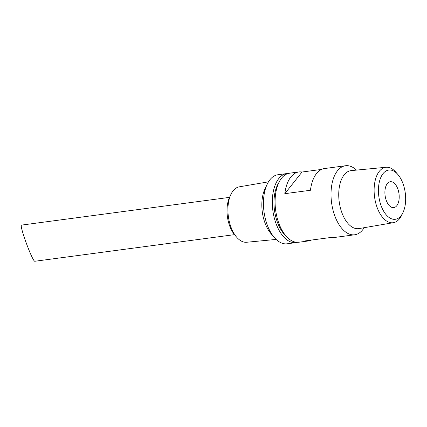 <?xml version="1.0" encoding="UTF-8"?>
<svg xmlns="http://www.w3.org/2000/svg" width="427" height="427" viewBox="0 0 427 427"><rect width="100%" height="100%" fill="white"/><g stroke="black" fill="none" stroke-linecap="round" stroke-linejoin="round"><path stroke-width="0.64" d="M397.425 187.901A13.061 7.008 -97.6 0 1 393.774 207.618A13.061 7.008 -97.6 0 1 385.101 195.598A13.061 7.008 -97.6 0 1 390.321 181.726A13.061 7.008 -97.6 0 1 397.425 187.901M276.152 239.43L246.641 242.258A27.958 15.004 -97.6 0 1 236.638 237.161L234.727 234.935A24.777 13.296 -97.6 0 1 229.673 197.028L230.932 194.381A27.958 15.004 -97.6 0 1 239.253 186.839L268.471 181.838M236.638 237.161A27.958 15.004 -97.6 0 1 230.932 194.381M297.368 242.328A34.827 18.687 -97.6 0 1 295.986 242.611L287.125 243.796A34.827 18.687 -97.6 0 1 274.294 237.481L270.953 233.59A29.255 15.698 -97.6 0 1 264.986 188.835L267.195 184.202A34.827 18.687 -97.6 0 1 277.924 174.755L286.779 173.57A34.827 18.687 -97.6 0 1 288.188 173.485M274.294 237.481A34.827 18.687 -97.6 0 1 267.195 184.202M295.986 242.611A34.827 18.687 -97.6 0 1 272.858 210.564A34.827 18.687 -97.6 0 1 286.779 173.57M286.021 236.014A31.758 17.043 -97.6 0 1 278.89 182.553M311.107 240.113A34.827 18.687 -97.6 0 1 308.102 240.999L298.777 242.237A34.827 18.687 -97.6 0 1 275.65 210.191A34.827 18.687 -97.6 0 1 289.575 173.202L298.895 171.958A34.827 18.687 -97.6 0 1 302.028 172.022L321.526 169.423M364.156 227.698A34.827 18.687 -97.6 0 1 354.704 234.781A34.827 18.687 -97.6 0 1 331.576 202.734A34.827 18.687 -97.6 0 1 345.502 165.745A34.827 18.687 -97.6 0 1 356.481 170.106M402.981 212.55L401.748 215.144A27.958 15.004 -97.6 0 1 393.427 222.686L358.936 228.589A29.255 15.698 -97.6 0 1 339.203 201.715A29.255 15.698 -97.6 0 1 351.207 170.608L386.04 167.272A27.958 15.004 -97.6 0 1 396.042 172.369L397.916 174.552A24.835 13.328 -97.6 0 1 402.277 181.801A24.835 13.328 -97.6 0 1 402.981 212.55A24.835 13.328 -97.6 0 1 384.658 212.795A24.835 13.328 -97.6 0 1 380.163 179.116A24.835 13.328 -97.6 0 1 397.916 174.552M393.427 222.686A27.958 15.004 -97.6 0 1 374.564 197.002A27.958 15.004 -97.6 0 1 386.04 167.272M308.102 240.999A34.827 18.687 -97.6 0 1 304.969 240.929L330.605 237.513A34.827 18.687 82.4 0 0 333.733 237.577L354.704 234.781M345.502 165.745L324.531 168.542A34.827 18.687 82.4 0 0 310.45 190.266L284.814 193.682A34.827 18.687 -97.6 0 1 298.895 171.958M284.814 193.682L302.028 172.022M229.518 197.37L21.612 225.088C18.804 224.543 32.762 262.461 34.923 261.255L234.487 234.653"/></g></svg>
